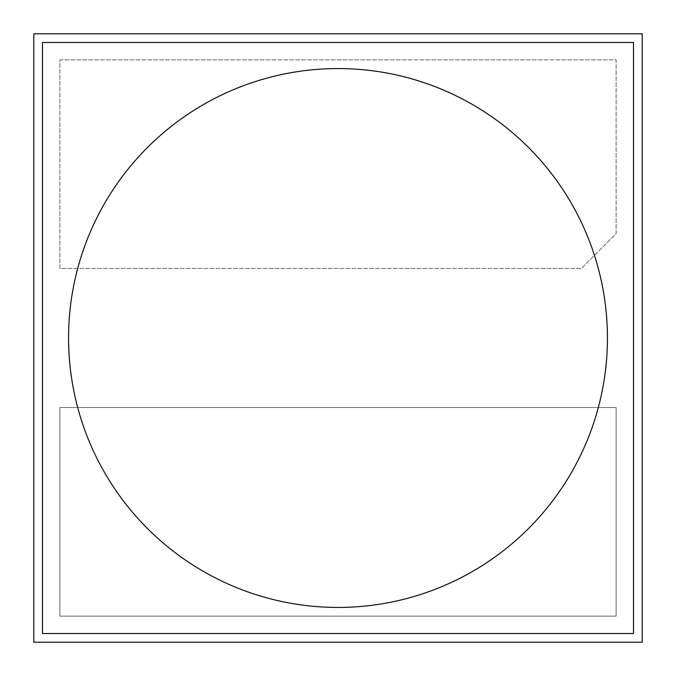 <?xml version="1.0" encoding="UTF-8"?>
<svg xmlns="http://www.w3.org/2000/svg" width="676" height="676" viewBox="0 0 676 676"><rect width="100%" height="100%" fill="white"/><g stroke="black" fill="none" stroke-linecap="round" stroke-linejoin="round"><path stroke-width="0.51" stroke-dasharray="3.38 2.54" d="M33.8 33.8L33.8 642.2L642.2 642.2L642.2 33.8L33.8 33.8M59.877 59.877L616.123 59.877L616.123 233.702L581.36 268.465L59.877 268.465L59.877 59.877L616.123 59.877L616.123 233.702L581.36 268.465L59.877 268.465L59.877 59.877M59.877 407.535L616.123 407.535L616.123 616.123L59.877 616.123L59.877 407.535L616.123 407.535L616.123 616.123L59.877 616.123L59.877 407.535M42.495 42.495L42.495 633.505L633.505 633.505L633.505 42.495L42.495 42.495"/><path stroke-width="1.01" d="M33.8 33.8L33.8 642.2L642.2 642.2L642.2 33.8L33.8 33.8M42.495 42.495L42.495 633.505L633.505 633.505L633.505 42.495L42.495 42.495M68.563 338A269.437 269.437 0 0 0 338 607.437A269.437 269.437 0 0 0 607.437 338A269.437 269.437 0 0 0 338 68.563A269.437 269.437 0 0 0 68.563 338"/></g></svg>
